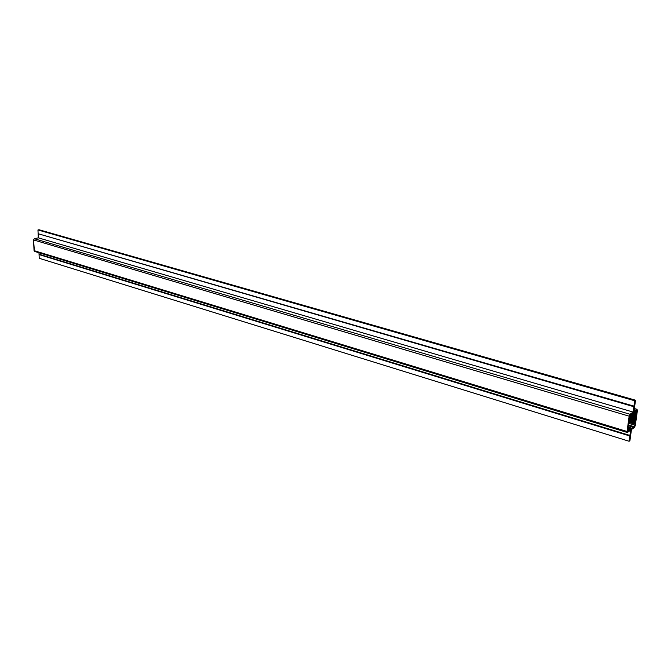 <?xml version="1.0" encoding="UTF-8"?>
<svg xmlns="http://www.w3.org/2000/svg" width="671" height="671" viewBox="0 0 671 671"><rect width="100%" height="100%" fill="white"/><g stroke="black" fill="none" stroke-linecap="round" stroke-linejoin="round"><path stroke-width="1.01" d="M629.918 440.662L631.453 429.574L634.464 427.402L635.303 425.515L637.416 410.375L636.972 409.394L633.961 411.499L635.521 400.21L634.699 400.763L633.139 412.069L630.002 414.259L629.146 416.171L627.041 431.478L627.511 432.434L630.639 430.17L629.104 441.266L629.918 440.662M634.984 425.238L634.33 426.697L629.423 430.245L627.897 431.344L627.536 430.606L630.144 414.98L636.846 410.467L634.984 425.238L628.576 423.309M629.834 435.982L39.061 254.577L39.228 258.293L629.104 441.266M39.044 254.208L38.977 252.749L39.044 254.208L629.901 435.454M633.877 406.71L38.247 233.76L38.314 237.844L34.347 238.733L33.55 239.933L34.422 251.357L34.045 250.627L627.041 431.478M635.521 400.21L39.01 229.734L37.962 229.96L38.13 233.726L634.02 406.165M628.316 425.389L633.835 427.05M628.308 425.406L633.692 427.024M633.349 427.268L628.215 425.716L633.499 427.293M631.998 428.249L628.056 427.058L632.149 428.274M631.654 428.492L627.997 427.385L631.805 428.517M631.319 428.735L627.981 427.721L631.47 428.761M627.888 428.031L631.126 429.012M627.888 428.048L630.975 428.979M627.804 428.702L630.446 429.499M627.804 428.719L630.295 429.474M627.729 429.373L629.767 429.994M627.721 429.39L629.616 429.968M627.662 429.708L629.423 430.245M627.653 429.725L629.272 430.212M627.611 430.044L629.079 430.488M627.611 430.061L628.928 430.463M627.57 430.379L628.735 430.74M627.561 430.396L628.584 430.707M627.519 430.715L628.392 430.983M634.917 411.759L636.787 412.313M634.363 412.053L636.662 412.732M634.036 412.279L636.678 413.051M633.625 412.615L636.561 413.47M633.298 412.833L636.578 413.797M632.887 413.168L636.46 414.217M632.56 413.386L636.477 414.535M632.007 413.68L636.351 414.955M631.78 413.932L636.368 415.282M631.268 414.233L636.251 415.701M630.941 414.452L636.267 416.02M630.455 414.762L636.15 416.439M630.136 414.988L636.167 416.766M629.843 415.349L636.041 417.186M629.708 415.626L636.058 417.505M629.566 416.037L635.94 417.924M629.499 416.339L635.957 418.251M629.44 416.775L635.84 418.67M629.398 417.077L635.856 418.989M629.331 417.513L635.731 419.409M629.348 417.823L635.747 419.727M629.239 418.251L635.63 420.147M629.239 418.561L635.647 420.465M629.138 418.989L635.529 420.885M629.138 419.3L635.546 421.212M629.037 419.727L635.42 421.623M629.037 420.038L635.437 421.95M628.945 420.465L635.32 422.369M628.928 420.776L635.336 422.688M628.844 421.203L635.219 423.107M628.828 421.505L635.236 423.426M628.744 421.933L635.118 423.846M628.719 422.244L635.135 424.164M38.146 234.104L38.314 237.844L633.139 412.069M39.01 229.734L37.962 229.96L634.699 400.763M37.962 229.96L38.13 233.726M38.314 237.844L34.347 238.733L33.55 239.933L34.045 250.627M39.061 254.577L39.228 258.293M628.341 424.894L634.33 426.697M635.999 410.954L636.938 411.231M33.55 239.933L629.146 416.171M34.347 238.733L630.002 414.259M634.355 408.631L636.972 409.394M34.422 251.357L627.159 432.443M634.372 408.53L637.106 409.327"/></g></svg>
